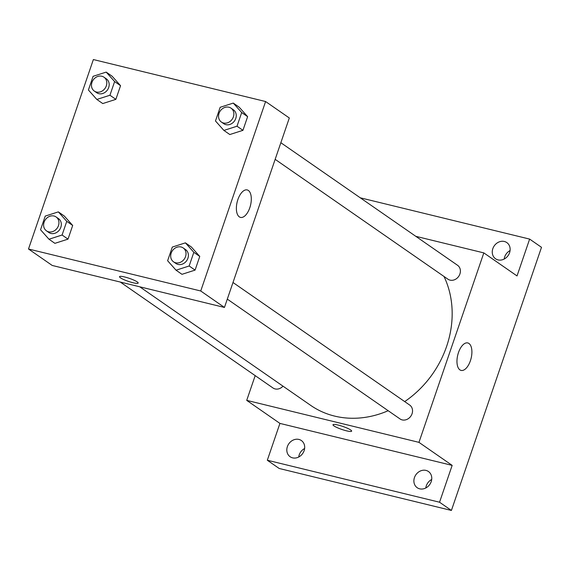 <?xml version="1.0" encoding="UTF-8"?>
<svg xmlns="http://www.w3.org/2000/svg" width="570" height="570" viewBox="0 0 570 570"><rect width="100%" height="100%" fill="white"/><g stroke="black" fill="none" stroke-linecap="round" stroke-linejoin="round"><path stroke-width="0.85" d="M431.697 479.484A9.861 8.472 -55.3 0 0 425.811 487.977M510.079 250.565A9.861 8.472 -55.3 0 0 504.186 259.051M304.622 448.512A9.861 8.472 -55.3 0 0 298.737 456.998M360.269 197.804L529.637 239.094L541.5 247.323L451.411 510.449L279.172 468.469L267.316 460.239L279.927 423.403L246.717 400.368L255.189 375.63M492.829 248.648A9.861 8.472 124.7 0 1 506.823 242.592A9.861 8.472 124.7 0 1 509.573 252.731A9.861 8.472 124.7 0 1 495.579 258.794A9.861 8.472 124.7 0 1 492.829 248.648M529.637 239.094L517.026 275.93L483.823 252.895L418.957 442.356L452.16 465.384L439.548 502.227L451.411 510.449M468.953 343.475A14.136 6.876 -76.3 0 1 470.777 359.563A14.136 6.876 -76.3 0 1 461.087 370.407A14.136 6.876 -76.3 0 1 457.753 355.046A14.136 6.876 -76.3 0 1 467.778 342.94A14.136 6.876 -76.3 0 1 468.953 343.475M439.548 502.227L267.316 460.239M414.454 477.575A9.861 8.472 124.7 0 1 428.448 471.511A9.861 8.472 124.7 0 1 431.198 481.657A9.861 8.472 124.7 0 1 417.204 487.721A9.861 8.472 124.7 0 1 414.454 477.575M287.38 446.602A9.861 8.472 124.7 0 1 301.373 440.539A9.861 8.472 124.7 0 1 304.123 450.685A9.861 8.472 124.7 0 1 290.13 456.748A9.861 8.472 124.7 0 1 287.38 446.602M452.16 465.384L279.927 423.403M139.721 286.788L310.664 405.356A95.81 82.287 -55.3 0 0 388.184 410.714M404.693 401.594A95.81 82.287 -55.3 0 0 444.001 276.464M418.957 442.356L246.717 400.368M415.779 236.315L483.823 252.895M227.302 299.122L400.062 418.957A8.45 7.26 -55.3 0 0 410.842 416.15A8.45 7.26 -55.3 0 0 409.695 405.063L232.995 282.499M120.263 282.043L272.987 387.978A8.45 7.26 -55.3 0 0 282.991 386.161M280.853 142.721L457.553 265.285A8.45 7.26 124.7 0 1 459.392 275.217A8.45 7.26 124.7 0 1 450.029 280.127A8.45 7.26 124.7 0 1 447.913 279.179L275.16 159.351M351.654 431.134A9.861 1.582 18.9 0 1 346.474 430.82A9.861 1.582 18.9 0 1 332.994 424.75A9.861 1.582 18.9 0 1 342.841 426.445A9.861 1.582 18.9 0 1 351.654 431.134A9.861 1.582 18.9 0 1 346.474 430.82A9.861 1.582 18.9 0 1 332.994 424.743M265.599 101.531L289.318 117.983L224.452 307.444L52.219 265.456L28.5 249.005L93.366 59.551L265.599 101.531L200.733 290.985L28.5 249.005M185.407 242.856L191.342 246.974L199.764 256.429L195.083 270.102L181.98 274.32L176.045 270.201L167.623 260.739L172.304 247.074L185.407 242.856L193.836 252.318L189.155 265.99L176.045 270.201M106.191 72.105L112.126 76.223L120.548 85.678L115.867 99.351L102.764 103.562L96.829 99.451L88.407 89.989L93.088 76.316L106.191 72.105L114.62 81.567L109.939 95.24L96.829 99.451M58.34 211.883L64.267 215.994L72.689 225.456L68.008 239.129L54.905 243.34L48.977 239.229L40.548 229.767L45.23 216.094L58.34 211.883L66.761 221.345L62.08 235.018L48.977 239.229M233.265 103.085L239.193 107.196L247.622 116.658L242.941 130.331L229.831 134.541L223.903 130.43L215.481 120.968L220.162 107.295L233.265 103.085L241.687 112.539L237.006 126.212L223.903 130.43M200.733 290.985L224.452 307.444M248.363 190.465A14.136 6.876 -76.3 0 1 250.18 206.554A14.136 6.876 -76.3 0 1 240.497 217.398A14.136 6.876 -76.3 0 1 237.163 202.037A14.136 6.876 -76.3 0 1 247.188 189.931A14.136 6.876 -76.3 0 1 248.363 190.465M138.182 283.062A9.861 1.582 18.9 0 1 133.002 282.741A9.861 1.582 18.9 0 1 119.522 276.671A9.861 1.582 18.9 0 1 129.362 278.367A9.861 1.582 18.9 0 1 138.182 283.062A9.861 1.582 18.9 0 1 133.002 282.748A9.861 1.582 18.9 0 1 119.522 276.671M221.395 122.058L223.768 123.704A8.45 7.26 -55.3 0 0 234.548 120.89A8.45 7.26 -55.3 0 0 233.401 109.811L231.028 108.165A8.45 7.26 -55.3 0 0 228.912 107.217A8.45 7.26 -55.3 0 0 219.557 112.126A8.45 7.26 -55.3 0 0 221.395 122.058A8.45 7.26 -55.3 0 0 232.175 119.251A8.45 7.26 -55.3 0 0 231.028 108.165M239.193 107.196L247.622 116.658L242.941 130.331L229.831 134.541M241.687 112.539L247.622 116.658M237.006 126.212L242.941 130.331M173.537 261.829L175.909 263.475A8.45 7.26 -55.3 0 0 186.696 260.668A8.45 7.26 -55.3 0 0 185.549 249.582L183.177 247.936A8.45 7.26 -55.3 0 0 181.061 246.988A8.45 7.26 -55.3 0 0 171.698 251.904A8.45 7.26 -55.3 0 0 173.537 261.829A8.45 7.26 -55.3 0 0 184.324 259.022A8.45 7.26 -55.3 0 0 183.177 247.936M191.342 246.974L199.764 256.429L195.083 270.102L181.98 274.32M193.836 252.318L199.764 256.429M189.155 265.99L195.083 270.102M94.321 91.079L96.693 92.725A8.45 7.26 -55.3 0 0 107.481 89.918A8.45 7.26 -55.3 0 0 106.334 78.831L103.961 77.185A8.45 7.26 -55.3 0 0 101.845 76.237A8.45 7.26 -55.3 0 0 92.483 81.154A8.45 7.26 -55.3 0 0 94.321 91.079A8.45 7.26 -55.3 0 0 105.108 88.272A8.45 7.26 -55.3 0 0 103.961 77.185M112.126 76.223L120.548 85.678L115.867 99.351L102.764 103.562M114.62 81.567L120.548 85.678M109.939 95.24L115.867 99.351M46.469 230.857L48.842 232.503A8.45 7.26 -55.3 0 0 59.622 229.696A8.45 7.26 -55.3 0 0 58.475 218.609L56.102 216.963A8.45 7.26 -55.3 0 0 53.986 216.016A8.45 7.26 -55.3 0 0 44.631 220.925A8.45 7.26 -55.3 0 0 46.469 230.857A8.45 7.26 -55.3 0 0 57.249 228.05A8.45 7.26 -55.3 0 0 56.102 216.963M64.267 215.994L72.689 225.456L68.008 239.129L54.905 243.34M66.761 221.345L72.689 225.456M62.08 235.018L68.008 239.129"/></g></svg>

